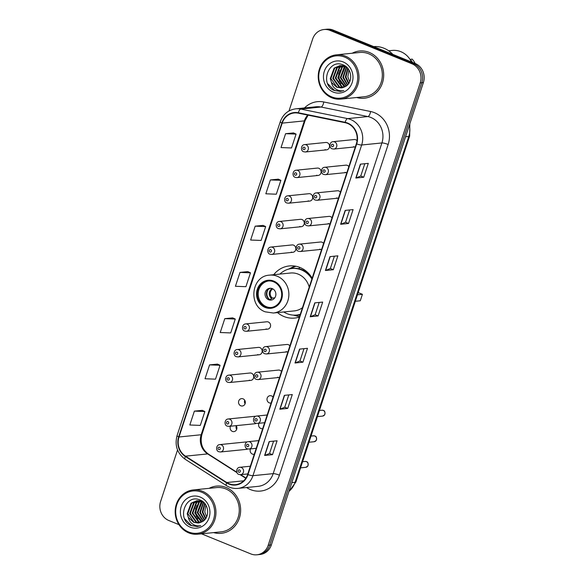 <?xml version="1.0" encoding="UTF-8"?>
<svg xmlns="http://www.w3.org/2000/svg" width="584" height="584" viewBox="0 0 584 584"><rect width="100%" height="100%" fill="white"/><g stroke="black" fill="none" stroke-linecap="round" stroke-linejoin="round"><path stroke-width="0.88" d="M312.163 278.174A26.207 23.995 -95.8 0 0 300.059 267.494A26.207 23.995 -95.8 0 0 289.365 265.932A26.207 23.995 -95.8 0 0 273.677 274.721M277.51 312.593A26.207 23.995 -95.8 0 0 283.941 316.506A26.207 23.995 -95.8 0 0 294.635 318.068A26.207 23.995 -95.8 0 0 299.38 317.054M244.587 400.69A7.913 7.242 -95.8 0 0 244.857 403.376M236.162 426.305A7.913 7.242 -95.8 0 0 236.432 428.992M316.594 175.244A3.708 3.395 -95.8 0 0 321.105 172.265A3.708 3.395 -95.8 0 0 317.36 168.082L296.205 170.221A3.708 3.395 84.2 0 1 299.95 174.404A3.708 3.395 84.2 0 1 296.949 177.602L295.263 177.353C291.956 176.565 292.445 170.338 296.205 170.221M308.169 200.859A3.708 3.395 -95.8 0 0 312.688 197.881A3.708 3.395 -95.8 0 0 308.936 193.698L287.781 195.837A3.708 3.395 84.2 0 1 291.533 200.02A3.708 3.395 84.2 0 1 288.525 203.217L286.839 202.969C283.532 202.181 284.021 195.954 287.781 195.837M299.745 226.475A3.708 3.395 -95.8 0 0 304.264 223.497A3.708 3.395 -95.8 0 0 300.519 219.314L279.356 221.453A3.708 3.395 84.2 0 1 283.109 225.636A3.708 3.395 84.2 0 1 280.108 228.833L278.422 228.585C275.115 227.797 275.597 221.57 279.356 221.453M291.328 252.091A3.708 3.395 -95.8 0 0 295.84 249.112A3.708 3.395 -95.8 0 0 292.095 244.93L270.939 247.068A3.708 3.395 84.2 0 1 274.684 251.251A3.708 3.395 84.2 0 1 271.684 254.449L269.998 254.201C266.691 253.412 267.173 247.185 270.939 247.068M266.063 328.938A3.708 3.395 -95.8 0 0 270.575 325.96A3.708 3.395 -95.8 0 0 266.83 321.777L245.674 323.916A3.708 3.395 84.2 0 1 249.419 328.099A3.708 3.395 84.2 0 1 246.419 331.296L244.732 331.048C241.426 330.259 241.907 324.032 245.674 323.916M257.639 354.554A3.708 3.395 -95.8 0 0 262.158 351.575A3.708 3.395 -95.8 0 0 258.405 347.392L237.25 349.531A3.708 3.395 84.2 0 1 241.002 353.714A3.708 3.395 84.2 0 1 237.995 356.912L236.308 356.663C233.001 355.875 233.49 349.648 237.25 349.531M249.215 380.169A3.708 3.395 -95.8 0 0 253.733 377.191A3.708 3.395 -95.8 0 0 249.981 373.008L228.826 375.147A3.708 3.395 84.2 0 1 232.578 379.33A3.708 3.395 84.2 0 1 229.57 382.527L227.891 382.279C224.577 381.491 225.066 375.264 228.826 375.147M243.075 398.843A3.708 3.395 -95.8 0 0 238.557 401.821A3.708 3.395 -95.8 0 0 242.309 406.004A3.708 3.395 -95.8 0 0 243.075 398.843M245.076 403.778A3.708 3.395 84.2 0 1 244.725 400.244M230.476 426.218A3.708 3.395 -95.8 0 0 233.885 431.62A3.708 3.395 -95.8 0 0 236.148 425.641M236.659 429.393A3.708 3.395 84.2 0 1 236.301 425.86M325.018 149.628A3.708 3.395 -95.8 0 0 329.529 146.65A3.708 3.395 -95.8 0 0 325.784 142.467L304.629 144.606A3.708 3.395 84.2 0 1 308.374 148.789A3.708 3.395 84.2 0 1 305.374 151.986L303.687 151.738C300.38 150.949 300.862 144.722 304.629 144.606M250.507 448.899A3.708 3.395 -95.8 0 0 254.274 454.25M258.931 423.283A3.708 3.395 -95.8 0 0 262.698 428.634M273.057 397.127A3.708 3.395 -95.8 0 0 267.019 398.887A3.708 3.395 -95.8 0 0 271.115 403.018M281.473 371.512A3.708 3.395 -95.8 0 0 278.444 370.081L257.288 372.22A3.708 3.395 84.2 0 1 261.033 376.403A3.708 3.395 84.2 0 1 258.033 379.593L279.188 377.461A3.708 3.395 -95.8 0 0 279.539 377.403M289.898 345.896A3.708 3.395 -95.8 0 0 286.861 344.465L265.705 346.604A3.708 3.395 84.2 0 1 269.458 350.787A3.708 3.395 84.2 0 1 266.457 353.977L287.613 351.845A3.708 3.395 -95.8 0 0 287.963 351.787M340.428 192.209A3.708 3.395 -95.8 0 0 337.399 190.771L316.243 192.91A3.708 3.395 84.2 0 1 319.988 197.093A3.708 3.395 84.2 0 1 316.988 200.29L338.143 198.151A3.708 3.395 -95.8 0 0 338.494 198.093M348.852 166.593A3.708 3.395 -95.8 0 0 345.816 165.155L324.66 167.294A3.708 3.395 84.2 0 1 328.412 171.477A3.708 3.395 84.2 0 1 325.405 174.674L346.56 172.535A3.708 3.395 -95.8 0 0 346.918 172.477M332.004 217.825A3.708 3.395 -95.8 0 0 328.974 216.387L307.819 218.526A3.708 3.395 84.2 0 1 311.564 222.708A3.708 3.395 84.2 0 1 308.564 225.906L329.719 223.767A3.708 3.395 -95.8 0 0 330.069 223.708M323.587 243.44A3.708 3.395 -95.8 0 0 320.55 242.002L299.395 244.141A3.708 3.395 84.2 0 1 303.147 248.324A3.708 3.395 84.2 0 1 300.139 251.522L321.295 249.383A3.708 3.395 -95.8 0 0 321.653 249.324M357.05 140.693A3.708 3.395 -95.8 0 0 354.24 139.54L333.084 141.678A3.708 3.395 84.2 0 1 336.829 145.861A3.708 3.395 84.2 0 1 333.829 149.059L354.984 146.92A3.708 3.395 -95.8 0 0 355.335 146.861M277.677 377.235A3.708 3.395 -95.8 0 0 279.188 377.461M286.094 351.619A3.708 3.395 -95.8 0 0 287.613 351.845M336.632 197.925A3.708 3.395 -95.8 0 0 338.143 198.151M345.049 172.309A3.708 3.395 -95.8 0 0 346.56 172.535M328.208 223.541A3.708 3.395 -95.8 0 0 329.719 223.767M319.784 249.156A3.708 3.395 -95.8 0 0 321.295 249.383M353.473 146.694A3.708 3.395 -95.8 0 0 354.984 146.92M201.517 533.827L250.828 553.917A14.834 13.578 -95.8 0 0 256.88 554.8L260.041 554.479A14.834 13.578 -95.8 0 0 271.356 544.938L423.378 82.563A14.834 13.578 -95.8 0 0 415.136 63.474L333.172 30.083A14.834 13.578 -95.8 0 0 327.12 29.2L325.536 29.361A14.834 13.578 -95.8 0 1 331.588 30.244A14.834 13.578 -95.8 0 0 325.536 29.361L323.959 29.521A14.834 13.578 -95.8 0 0 312.644 39.062L289 110.96M256.88 554.8A14.834 13.578 -95.8 0 0 268.195 545.259L420.217 82.884A14.834 13.578 -95.8 0 0 411.968 63.795L413.552 63.634L331.588 30.244L413.552 63.634A14.834 13.578 -95.8 0 1 421.801 82.724A14.834 13.578 -95.8 0 0 413.552 63.634L415.136 63.474A15.819 14.483 -95.8 0 0 412.092 59.086L410.056 59.466M268.195 545.259L269.779 545.098L421.801 82.724L269.779 545.098A14.834 13.578 -95.8 0 1 258.464 554.639A14.834 13.578 -95.8 0 0 269.779 545.098L271.356 544.938M369.241 52.421A23.732 21.732 -95.8 0 0 359.562 50.998A23.732 21.732 -95.8 0 0 352.181 53.239A23.732 21.732 -95.8 0 1 359.562 50.998A23.732 21.732 -95.8 0 1 369.241 52.421A23.732 21.732 -95.8 0 1 383.549 77.774A23.732 21.732 -95.8 0 1 364.328 98.222A23.732 21.732 -95.8 0 0 383.549 77.774A23.732 21.732 -95.8 0 0 369.241 52.421M226.191 487.516A23.732 21.732 -95.8 0 0 216.503 486.1A23.732 21.732 -95.8 0 0 209.13 488.334A23.732 21.732 -95.8 0 1 216.503 486.1A23.732 21.732 -95.8 0 1 226.191 487.516A23.732 21.732 -95.8 0 1 240.498 512.869A23.732 21.732 -95.8 0 1 221.278 533.316A23.732 21.732 -95.8 0 0 240.498 512.869A23.732 21.732 -95.8 0 0 226.191 487.516M347.553 123.428A15.819 14.483 84.2 0 1 356.349 143.788L247.623 474.485A15.819 14.483 84.2 0 1 235.549 484.654A15.819 14.483 84.2 0 1 226.796 482.523L185.508 456.162A15.819 14.483 84.2 0 1 179.011 436.993L282.203 123.129A15.819 14.483 84.2 0 1 294.278 112.953A15.819 14.483 84.2 0 1 298.285 113.157L345.108 122.691A15.819 14.483 84.2 0 1 347.553 123.428M347.67 123.063A16.213 14.848 -95.8 0 0 345.166 122.297L298.344 112.763A16.213 14.848 -95.8 0 0 281.86 122.99L178.667 436.854A16.213 14.848 -95.8 0 0 185.332 456.498L226.621 482.859A16.213 14.848 -95.8 0 0 247.966 474.624L356.685 143.934A16.213 14.848 -95.8 0 0 347.67 123.063M273.589 441.139L269.538 453.461L264.837 455.411A3.957 0.694 -161.8 0 1 264.61 455.462L272.516 454.659L277.079 440.789L269.173 441.584L264.61 455.462M269.545 453.447L272.516 454.659M288.788 394.901L284.736 407.231L280.035 409.172A3.957 0.694 -161.8 0 1 279.816 409.223L287.722 408.42L292.285 394.55L284.372 395.353L279.816 409.223M284.744 407.209L287.722 408.42M302.921 362.182L299.95 360.97L295.241 362.934A3.957 0.694 -161.8 0 1 295.015 362.985L302.921 362.182L307.483 348.312L299.577 349.115L295.015 362.985M363.73 177.237L360.759 176.025L356.05 177.989A3.957 0.694 -161.8 0 1 355.824 178.032L363.73 177.237L368.292 163.367L360.386 164.162L355.824 178.032M349.597 209.955L345.546 222.278L340.844 224.219A3.957 0.694 -161.8 0 1 340.625 224.271L348.531 223.475L353.094 209.598L345.18 210.401L340.625 224.271M345.553 222.256L348.531 223.475M334.398 256.193L330.347 268.516L325.646 270.458A3.957 0.694 -161.8 0 1 325.419 270.509L333.325 269.713L337.888 255.836L329.982 256.639L325.419 270.509M330.354 268.494L333.325 269.713M318.127 315.944L315.148 314.732L310.44 316.696A3.957 0.694 -161.8 0 1 310.221 316.747L318.127 315.944L322.689 302.074L314.776 302.877L310.221 316.747M356.656 97.506A23.732 21.732 -95.8 0 0 364.328 98.222A23.732 21.732 -95.8 0 1 356.656 97.506M213.605 532.601A23.732 21.732 -95.8 0 0 221.278 533.316L221.278 533.316A23.732 21.732 -95.8 0 1 213.605 532.601M411.968 63.795L330.011 30.404A14.834 13.578 -95.8 0 0 323.959 29.521M177.543 449.95L160.622 501.437A14.834 13.578 -95.8 0 0 168.864 520.526L178.945 524.629M217.482 364.117L209.583 364.883L205.02 378.753L215.511 379.162L220.066 365.292L217.416 364.087M202.276 410.355L194.384 411.121L189.822 424.991L200.305 425.4L204.867 411.53L202.21 410.326M263.085 225.409L255.186 226.169L250.631 240.039L261.114 240.447L265.676 226.577L263.019 225.38M278.291 179.171L270.392 179.93L265.829 193.8L276.312 194.209L280.875 180.339L278.225 179.142M293.489 132.933L285.591 133.692L281.035 147.562L291.518 147.971L296.081 134.101L293.423 132.904M232.68 317.878L224.789 318.645L220.226 332.515L230.709 332.924L235.272 319.054L232.614 317.849M239.987 272.407L235.425 286.277L245.915 286.686L250.47 272.816L247.82 271.611L239.987 272.407L250.47 272.816M315.141 314.754L319.192 302.432M360.751 176.04L364.803 163.717M299.942 360.992L303.994 348.67M255.186 226.169L265.676 226.577M270.392 179.93L280.875 180.339M285.591 133.692L296.081 134.101M224.789 318.645L235.272 319.054M209.583 364.883L220.066 365.292M194.384 411.121L204.867 411.53M331.683 96.893A21.258 19.469 -95.8 0 0 356.576 84.49A21.258 19.469 -95.8 0 0 344.757 57.13A21.258 19.469 -95.8 0 0 319.864 69.532A21.258 19.469 -95.8 0 0 331.683 96.893M331.77 97.776A22.25 20.374 -95.8 0 0 340.852 99.105A22.25 20.374 -95.8 0 0 358.868 79.935A22.25 20.374 -95.8 0 0 345.458 56.166A22.25 20.374 -95.8 0 0 336.377 54.838A22.25 20.374 -95.8 0 0 318.36 74.007A22.25 20.374 -95.8 0 0 331.77 97.776M340.852 99.105L364.182 96.747A22.25 20.374 -95.8 0 0 382.199 77.577A22.25 20.374 -95.8 0 0 368.789 53.808A22.25 20.374 -95.8 0 0 359.707 52.48L336.377 54.838M392.806 54.378A26.696 24.448 -95.8 0 0 383.995 48.246A26.696 24.448 -95.8 0 0 373.702 46.596M411.457 61.977A21.009 19.243 -95.8 0 0 400.828 51.684A21.009 19.243 -95.8 0 0 392.258 50.428L388.674 50.793M349.685 81.811L347.83 76.84L348.925 69.985M348.546 83.738L345.319 77.095L347.662 68.219M348.831 83.322L345.947 77.03L347.969 68.591M347.356 85.089L342.808 77.351L346.356 67.131M347.655 84.79L343.436 77.285L346.699 67.35M346.122 86.096L340.297 77.606L344.159 67.109L345.02 66.43M346.436 85.87L340.925 77.541L345.348 66.583M344.852 86.841L344.012 86.527L337.793 77.855L341.647 67.364L343.706 65.956M345.159 86.673L338.421 77.796L342.275 67.299L344.027 66.058M343.618 87.403L341.501 86.782L335.282 78.11L339.136 67.613L342.406 65.671M342.713 65.569L343.64 65.306M343.925 87.279L342.129 86.724L335.909 78.044L339.764 67.554L342.728 65.729M342.355 87.768L338.99 87.038L332.771 78.365L336.625 67.868L341.129 65.561M342.669 87.695L339.618 86.972L333.398 78.3L337.253 67.81L341.45 65.576M331.391 82.351L336.756 87.264L341.319 87.928L345.232 86.629C353.349 82.76 352.101 68.35 343.502 65.065C328.704 57.852 319.463 83.877 333.639 90.264L340.304 91.447L343.815 90.556C340.903 91.184 338.158 90.63 335.581 88.892C333.435 87.396 332.033 85.22 331.391 82.351L330.259 78.621L334.114 68.124L339.866 65.612L344.604 66.262L347.195 67.7M341.399 87.921L337.107 87.228L330.887 78.555L334.741 68.058L340.18 65.583M343.173 61.933A16.118 14.761 -95.8 0 0 324.303 71.343A16.118 14.761 -95.8 0 0 333.26 92.09A16.118 14.761 -95.8 0 0 352.137 82.68A16.118 14.761 -95.8 0 0 343.173 61.933M412.486 62.4A15.819 14.483 -95.8 0 0 410.114 59.291M340.428 91.44L334.647 90.549L327.748 83.738M340.925 83.651L338.961 77.986L339.669 70.62M339.625 81.672L338.647 78.015L338.749 72.949M273.567 281.795A13.352 12.22 -95.8 0 0 268.114 280.999A13.352 12.22 -95.8 0 0 257.31 292.496A13.352 12.22 -95.8 0 0 265.355 306.761A13.352 12.22 -95.8 0 0 270.801 307.556A13.352 12.22 -95.8 0 0 281.612 296.059A13.352 12.22 -95.8 0 0 273.567 281.795M268.611 280.955A13.352 12.22 -95.8 0 0 258.267 292.672A13.352 12.22 -95.8 0 0 266.348 306.666A13.352 12.22 -95.8 0 0 271.297 307.498M283.714 311.966A23.382 21.411 -95.8 0 0 286.985 313.652A23.382 21.411 -95.8 0 0 296.526 315.046L297.512 314.944A23.382 21.411 -95.8 0 0 300.227 314.477M310.462 275.611A23.382 21.411 -95.8 0 0 302.351 269.808A23.382 21.411 -95.8 0 0 292.81 268.414L291.825 268.516A23.382 21.411 -95.8 0 0 279.882 274.093M296.526 315.046A23.382 21.411 -95.8 0 0 300.293 314.287M311.9 278.984A23.382 21.411 -95.8 0 0 301.366 269.91A23.382 21.411 -95.8 0 0 291.825 268.516M309.206 287.182A19.031 17.432 -95.8 0 0 298.249 274.159A19.031 17.432 -95.8 0 0 290.482 273.02L269.523 275.137A19.031 17.432 84.2 0 1 277.291 276.276A19.031 17.432 84.2 0 1 288.766 296.614A19.031 17.432 84.2 0 1 273.349 313.017L294.307 310.9A19.031 17.432 -95.8 0 0 302.461 307.688M307.491 272.29A18.542 16.98 -95.8 0 0 306.673 272.188M300.169 267.538A23.732 21.732 -95.8 0 0 299.322 267.771M355.335 301.271L360.291 300.775L362.423 294.299L357.466 294.803M362.423 294.299L358.196 292.577M272.275 288.627A5.935 5.431 -95.8 0 0 269.852 288.277A5.935 5.431 -95.8 0 0 265.048 293.387A5.935 5.431 -95.8 0 0 268.625 299.723A5.935 5.431 -95.8 0 0 271.042 300.081A5.935 5.431 -95.8 0 0 275.852 294.971A5.935 5.431 -95.8 0 0 272.275 288.627M270.553 288.255A5.935 5.431 -95.8 0 0 266.399 293.628A5.935 5.431 -95.8 0 0 270.005 299.585A5.935 5.431 -95.8 0 0 271.735 299.964M288.657 269.1L291.489 267.669A25.711 23.543 84.2 0 1 295.394 266.151M298.993 268.764L299.483 267.268M289.715 268.844A23.703 21.703 -95.8 0 1 290.679 268.56L295.869 266.238M299.548 316.557A25.711 23.543 84.2 0 1 296.365 315.937L293.307 315.104M269.202 299.176A6.92 6.336 84.2 0 1 268.224 289.533M269.859 299.702L272.305 298.074L274.801 297.818M188.632 531.987A21.258 19.469 -95.8 0 0 213.525 519.585A21.258 19.469 -95.8 0 0 201.706 492.224A21.258 19.469 -95.8 0 0 176.813 504.627A21.258 19.469 -95.8 0 0 188.632 531.987M188.72 532.871A22.25 20.374 -95.8 0 0 197.801 534.199A22.25 20.374 -95.8 0 0 215.817 515.03A22.25 20.374 -95.8 0 0 202.4 491.261A22.25 20.374 -95.8 0 0 193.326 489.932A22.25 20.374 -95.8 0 0 175.309 509.102A22.25 20.374 -95.8 0 0 188.72 532.871M197.801 534.199L221.132 531.841A22.25 20.374 -95.8 0 0 239.148 512.672A22.25 20.374 -95.8 0 0 225.731 488.903A22.25 20.374 -95.8 0 0 216.657 487.574L193.326 489.932M206.626 516.906L204.78 511.934L205.875 505.08M205.495 518.833L202.268 512.19L204.612 503.313M205.78 518.417L202.896 512.124L204.918 503.685M204.305 520.183L199.757 512.445L203.305 502.225M204.604 519.884L200.385 512.38L203.648 502.444M203.071 521.191L197.246 512.701L201.1 502.204L201.969 501.525M203.378 520.964L197.874 512.635L202.298 501.678M201.801 521.935L200.962 521.621L194.735 512.949L198.589 502.459L200.655 501.05M202.108 521.768L195.363 512.891L199.217 502.393L200.976 501.152M200.56 522.497L198.451 521.877L192.224 513.205L196.078 502.707L199.356 500.765M199.662 500.663L200.589 500.4M200.874 522.373L199.078 521.819L192.851 513.139L196.706 502.649L199.677 500.824M199.305 522.862L195.939 522.132L189.712 513.46L193.574 502.963L198.078 500.656M199.618 522.789L196.567 522.067L190.34 513.394L194.202 502.904L198.392 500.671M188.34 517.446L193.706 522.359L198.268 523.023L202.181 521.724C210.298 517.855 209.05 503.444 200.443 500.159C185.654 492.947 176.412 518.979 190.588 525.359L197.253 526.542L200.765 525.651C197.852 526.279 195.107 525.724 192.53 523.987C190.384 522.49 188.982 520.315 188.34 517.446L187.201 513.716L191.063 503.218L196.815 500.707L201.553 501.357L204.144 502.795M198.348 523.016L194.056 522.322L187.829 513.65L191.691 503.152L197.129 500.678M200.122 497.028A16.118 14.761 -95.8 0 0 181.244 506.438A16.118 14.761 -95.8 0 0 190.209 527.184A16.118 14.761 -95.8 0 0 209.087 517.774A16.118 14.761 -95.8 0 0 200.122 497.028M197.377 526.534L191.596 525.644L184.69 518.833M197.867 518.745L195.91 513.081L196.618 505.715M196.574 516.767L195.596 513.11L195.698 508.043M289 491.275A19.776 18.111 -95.8 0 0 295.088 482.311L408.8 136.459A19.776 18.111 -95.8 0 0 409.355 125.232M405.551 136.78L408.8 136.459A9.892 1.737 18.2 0 0 409.654 136.065L295.942 481.924L288.883 491.655M333.172 30.083L330.011 30.404M423.378 82.563L420.217 82.884M295.942 481.924A9.892 1.737 18.2 0 1 295.088 482.311L291.839 482.639M304.483 107.945A24.718 22.637 84.2 0 1 323.77 101.974L370.584 111.507A24.718 22.637 84.2 0 1 388.156 144.482L279.429 475.172A4.942 0.869 18.2 0 0 273.181 473.639L381.907 142.941A19.776 18.111 -95.8 0 0 370.913 117.493A19.776 18.111 -95.8 0 0 367.854 116.566L321.032 107.033A19.776 18.111 -95.8 0 0 316.024 106.777L295.774 108.821A19.776 18.111 84.2 0 1 300.789 109.077A4.942 1.913 101.5 0 0 298.344 112.763M279.429 475.172A24.718 22.637 84.2 0 1 250.485 489.596A24.718 22.637 84.2 0 1 246.893 487.735L246.55 487.523M258.091 486.355A19.776 18.111 -95.8 0 0 273.181 473.639L252.938 475.683A19.776 18.111 84.2 0 1 237.849 488.399L258.091 486.355M323.77 101.974A4.942 1.913 -78.5 0 1 321.032 107.033L300.789 109.077L347.611 118.61A19.776 18.111 84.2 0 1 350.663 119.537A19.776 18.111 84.2 0 1 361.664 144.993A4.942 0.869 -161.8 0 1 356.685 143.934M345.166 122.297A4.942 1.913 101.5 0 1 347.611 118.61L367.854 116.566A4.942 1.913 -78.5 0 0 370.584 111.507M295.774 108.821C288.219 109.923 283.05 114.23 280.262 121.742A4.942 0.869 18.2 0 0 281.86 122.99M178.667 436.854A4.942 0.869 -161.8 0 1 177.069 435.598C174.521 445.475 177.229 453.366 185.194 459.287L226.482 485.647C230.008 487.859 233.797 488.771 237.849 488.399M185.332 456.498A4.942 1.613 122.6 0 0 185.194 459.287M226.621 482.859A4.942 1.613 122.6 0 0 226.482 485.647M247.966 474.624A4.942 0.869 18.2 0 0 252.938 475.683L361.664 144.993L381.907 142.941A4.942 0.869 18.2 0 1 388.156 144.482M179.011 436.993L201.159 434.751A15.819 14.483 -95.8 0 0 207.656 453.921L236.987 472.653M185.508 456.162L207.656 453.921A8.899 2.898 -57.4 0 1 208.415 454.075L236.797 472.193M226.796 482.523L243.703 480.814M240.177 474.69L245.798 478.274M307.753 115.085A15.819 14.483 -95.8 0 0 304.352 120.888L201.159 434.751A8.899 1.562 18.2 0 0 201.925 434.401C199.918 442.847 202.079 449.403 208.415 454.075M282.203 123.129L304.352 120.888A8.899 1.562 18.2 0 0 305.118 120.538L201.925 434.401M310.44 316.696L314.995 302.855M325.646 270.458L330.194 256.617M340.844 224.219L345.399 210.379M356.05 177.989L360.598 164.141M295.241 362.934L299.789 349.093M280.035 409.172L284.591 395.331M264.837 455.411L269.385 441.562M265.129 307.454A14.089 12.899 -95.8 0 0 281.627 299.234A14.089 12.899 -95.8 0 0 273.794 281.101A14.089 12.899 -95.8 0 0 257.296 289.321A14.089 12.899 -95.8 0 0 265.129 307.454M294.394 315.148A23.703 21.703 -95.8 0 0 300.074 314.951M271.531 298.431A5.738 5.256 84.2 0 1 272.173 288.591M272.305 298.074A5.439 4.979 84.2 0 1 272.808 288.883M332.851 144.314A1.234 1.131 -95.8 0 0 331.398 145.029A1.234 1.131 -95.8 0 0 332.092 146.62A1.234 1.131 -95.8 0 0 333.537 145.898A1.234 1.131 -95.8 0 0 332.851 144.314M324.427 169.929A1.234 1.131 -95.8 0 0 322.981 170.645A1.234 1.131 -95.8 0 0 323.667 172.236A1.234 1.131 -95.8 0 0 325.113 171.513A1.234 1.131 -95.8 0 0 324.427 169.929M316.002 195.545A1.234 1.131 -95.8 0 0 314.557 196.261A1.234 1.131 -95.8 0 0 315.243 197.852A1.234 1.131 -95.8 0 0 316.689 197.129A1.234 1.131 -95.8 0 0 316.002 195.545M307.586 221.153A1.234 1.131 -95.8 0 0 306.133 221.876A1.234 1.131 -95.8 0 0 306.819 223.468A1.234 1.131 -95.8 0 0 308.272 222.745A1.234 1.131 -95.8 0 0 307.586 221.153M299.161 246.769A1.234 1.131 -95.8 0 0 297.716 247.492A1.234 1.131 -95.8 0 0 298.402 249.083A1.234 1.131 -95.8 0 0 299.847 248.361A1.234 1.131 -95.8 0 0 299.161 246.769M265.472 349.232A1.234 1.131 -95.8 0 0 264.026 349.955A1.234 1.131 -95.8 0 0 264.713 351.546A1.234 1.131 -95.8 0 0 266.158 350.823A1.234 1.131 -95.8 0 0 265.472 349.232M257.048 374.848A1.234 1.131 -95.8 0 0 255.602 375.57A1.234 1.131 -95.8 0 0 256.288 377.162A1.234 1.131 -95.8 0 0 257.741 376.439A1.234 1.131 -95.8 0 0 257.048 374.848M323.2 410.384A2.964 2.716 -95.8 0 0 321.988 410.202L323.375 410.406C324.835 410.8 325.281 412.275 324.704 414.83L322.587 416.107A2.964 2.716 -95.8 0 0 323.2 410.384M267.18 414.998L256.668 416.056A3.708 3.395 84.2 0 1 260.413 420.246A3.708 3.395 84.2 0 1 257.413 423.436L264.647 422.706M256.434 418.691A1.234 1.131 -95.8 0 0 254.982 419.414A1.234 1.131 -95.8 0 0 255.675 421.006A1.234 1.131 -95.8 0 0 257.121 420.283A1.234 1.131 -95.8 0 0 256.434 418.691M314.776 435.993A2.964 2.716 -95.8 0 0 313.564 435.817L314.951 436.022C316.411 436.416 316.856 437.891 316.28 440.445L314.163 441.723A2.964 2.716 -95.8 0 0 314.776 435.993M258.756 440.613L248.244 441.672A3.708 3.395 84.2 0 1 251.996 445.862A3.708 3.395 84.2 0 1 248.988 449.052L256.223 448.322M248.01 444.307A1.234 1.131 -95.8 0 0 246.565 445.03A1.234 1.131 -95.8 0 0 247.251 446.621A1.234 1.131 -95.8 0 0 248.696 445.899A1.234 1.131 -95.8 0 0 248.01 444.307M306.359 461.608A2.964 2.716 -95.8 0 0 305.147 461.433L306.527 461.637C307.994 462.032 308.44 463.506 307.863 466.061L305.739 467.339A2.964 2.716 -95.8 0 0 306.359 461.608M250.339 466.229L239.827 467.288A3.708 3.395 84.2 0 1 243.572 471.471A3.708 3.395 84.2 0 1 240.572 474.668L247.798 473.938M239.586 469.923A1.234 1.131 -95.8 0 0 238.141 470.646A1.234 1.131 -95.8 0 0 238.827 472.237A1.234 1.131 -95.8 0 0 240.272 471.514A1.234 1.131 -95.8 0 0 239.586 469.923M303.629 149.555A1.234 1.131 -95.8 0 0 305.074 148.832A1.234 1.131 -95.8 0 0 304.388 147.241A1.234 1.131 -95.8 0 0 302.943 147.964A1.234 1.131 -95.8 0 0 303.629 149.555M295.205 175.171A1.234 1.131 -95.8 0 0 296.657 174.448A1.234 1.131 -95.8 0 0 295.971 172.857A1.234 1.131 -95.8 0 0 294.518 173.579A1.234 1.131 -95.8 0 0 295.205 175.171M286.788 200.786A1.234 1.131 -95.8 0 0 288.233 200.064A1.234 1.131 -95.8 0 0 287.547 198.472A1.234 1.131 -95.8 0 0 286.102 199.195A1.234 1.131 -95.8 0 0 286.788 200.786M278.364 226.395A1.234 1.131 -95.8 0 0 279.809 225.679A1.234 1.131 -95.8 0 0 279.123 224.088A1.234 1.131 -95.8 0 0 277.677 224.811A1.234 1.131 -95.8 0 0 278.364 226.395M269.939 252.011A1.234 1.131 -95.8 0 0 271.392 251.295A1.234 1.131 -95.8 0 0 270.706 249.704A1.234 1.131 -95.8 0 0 269.253 250.427A1.234 1.131 -95.8 0 0 269.939 252.011M244.674 328.858A1.234 1.131 -95.8 0 0 246.127 328.142A1.234 1.131 -95.8 0 0 245.433 326.551A1.234 1.131 -95.8 0 0 243.988 327.274A1.234 1.131 -95.8 0 0 244.674 328.858M236.257 354.473A1.234 1.131 -95.8 0 0 237.703 353.758A1.234 1.131 -95.8 0 0 237.016 352.167A1.234 1.131 -95.8 0 0 235.564 352.882A1.234 1.131 -95.8 0 0 236.257 354.473M227.833 380.089A1.234 1.131 -95.8 0 0 229.278 379.374A1.234 1.131 -95.8 0 0 228.592 377.782A1.234 1.131 -95.8 0 0 227.147 378.498A1.234 1.131 -95.8 0 0 227.833 380.089M229.724 419.21A3.708 3.395 84.2 0 1 228.957 426.371L227.271 426.123C223.964 425.334 224.446 419.108 228.213 418.991A3.708 3.395 84.2 0 1 229.724 419.21M227.213 423.933A1.234 1.131 -95.8 0 0 228.658 423.21A1.234 1.131 -95.8 0 0 227.972 421.619A1.234 1.131 -95.8 0 0 226.526 422.341A1.234 1.131 -95.8 0 0 227.213 423.933M221.299 444.826A3.708 3.395 84.2 0 1 220.533 451.979L218.847 451.739C215.54 450.95 216.029 444.723 219.788 444.606A3.708 3.395 84.2 0 1 221.299 444.826M218.788 449.549A1.234 1.131 -95.8 0 0 220.241 448.826A1.234 1.131 -95.8 0 0 219.555 447.234A1.234 1.131 -95.8 0 0 218.102 447.957A1.234 1.131 -95.8 0 0 218.788 449.549M409.822 123.801L409.654 136.065M280.262 121.742L177.069 435.598M308.133 115.157L305.118 120.538M240.659 474.661L245.952 478.041M269.523 275.137C251.281 275.896 247.842 305.921 265.238 311.834L273.349 313.017M333.084 141.678C329.325 141.795 328.836 148.022 332.143 148.81L333.829 149.059M324.66 167.294C320.901 167.411 320.412 173.638 323.726 174.426L325.405 174.674M316.243 192.91C312.476 193.027 311.995 199.253 315.302 200.042L316.988 200.29M307.819 218.526C304.06 218.642 303.57 224.869 306.877 225.658L308.564 225.906M299.395 244.141C295.635 244.258 295.146 250.485 298.453 251.273L300.139 251.522M265.705 346.604C261.946 346.721 261.464 352.948 264.771 353.736L266.457 353.977M257.288 372.22C253.522 372.337 253.04 378.563 256.347 379.352L258.033 379.593M321.988 410.202L319.441 410.464M256.668 416.056C252.908 416.173 252.419 422.4 255.726 423.196L257.413 423.436M322.587 416.107L317.411 416.626M313.564 435.817L311.017 436.08M248.244 441.672C244.484 441.789 243.995 448.016 247.309 448.811L248.988 449.052M314.163 441.723L308.987 442.241M305.147 461.433L302.592 461.696M239.827 467.288C236.06 467.404 235.578 473.631 238.885 474.427L240.572 474.668M305.739 467.339L300.57 467.857M326.529 149.847L305.374 151.986M318.105 175.463L296.949 177.602M309.681 201.078L288.525 203.217M301.264 226.694L280.108 228.833M292.839 252.31L271.684 254.449M267.574 329.157L246.419 331.296M259.15 354.773L237.995 356.912M250.733 380.388L229.57 382.527M255.646 423.67L228.957 426.371M254.901 416.29L228.213 418.991M247.222 449.286L220.533 451.979M246.477 441.906L219.788 444.606"/></g></svg>

